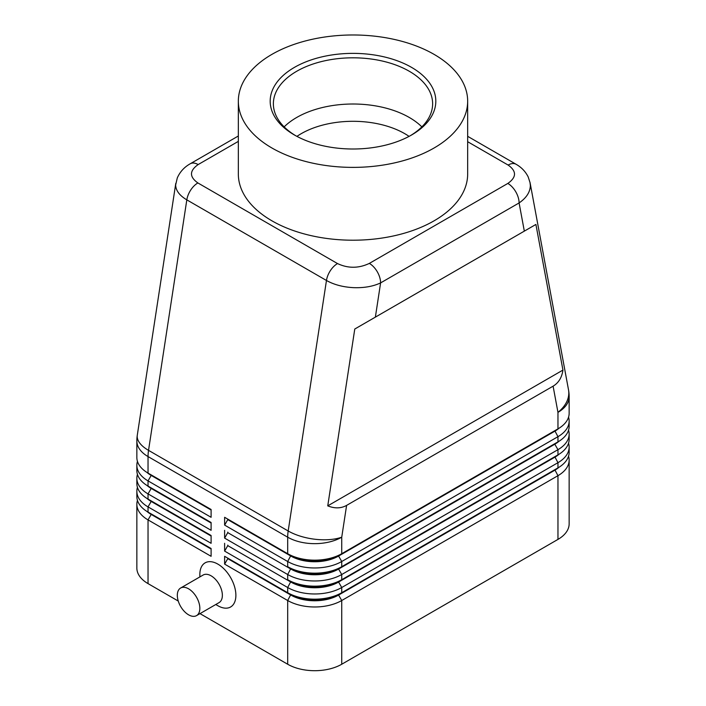 <?xml version="1.0" encoding="UTF-8"?>
<svg xmlns="http://www.w3.org/2000/svg" width="706" height="706" viewBox="0 0 706 706"><rect width="100%" height="100%" fill="white"/><g stroke="black" fill="none" stroke-linecap="round" stroke-linejoin="round"><path stroke-width="1.06" d="M296.935 136.373A73.256 42.298 180 0 1 301.197 133.69A73.256 42.298 180 0 1 404.803 133.69A73.256 42.298 180 0 1 409.065 136.373M238.337 135.993L190.205 163.783C184.319 167.093 180.021 171.787 177.303 177.886L175.653 184.963C175.803 190.558 179.527 195.518 186.816 199.86A15.929 9.196 -60 0 1 190.708 190.055A15.929 9.196 -60 0 1 197.874 182.942C189.287 176.862 189.384 170.737 198.165 164.569A15.929 9.196 -120 0 0 190.205 163.783M375.371 317.126L535.907 224.446L562.938 370.085C561.852 377.551 558.57 382.917 553.098 386.164L346.602 505.39C341.042 508.497 334.759 508.664 327.752 505.867L354.774 329.022L375.371 317.126L380.605 282.903A15.929 9.196 -120 0 0 377.304 271.801A15.929 9.196 -120 0 0 369.344 263.4C358.648 268.465 348.04 268.518 337.512 263.567A15.929 9.196 120 0 0 330.346 270.672A15.929 9.196 120 0 0 326.463 280.476C333.991 284.703 343.01 287.095 353.512 287.651C364.014 288.03 373.042 286.451 380.605 282.903L519.095 202.94C526.411 197.901 530.162 192.103 530.347 185.554L529.985 182.236M467.663 141.703L508.126 165.063C516.713 171.143 516.615 177.268 507.835 183.436A15.929 9.196 60 0 1 515.795 191.847A15.929 9.196 60 0 1 519.095 202.94L524.329 231.136M151.146 513.889A33.764 19.494 0 0 0 151.199 513.915L148.039 512.097A38.221 22.071 180 0 1 136.849 496.495L136.849 491.288A38.221 22.071 0 0 0 148.039 506.89L211.103 543.302L211.103 535.501L148.039 499.089A38.221 22.071 180 0 1 136.849 483.486L136.849 478.289A38.221 22.071 0 0 0 148.039 493.891L211.103 530.303L211.103 522.502L148.039 486.09A38.221 22.071 180 0 1 136.849 470.487L136.849 465.28A38.221 22.071 0 0 0 148.039 480.883L211.103 517.295L211.103 509.494L148.039 473.082A38.221 22.071 180 0 1 136.849 457.479L136.849 440.968A38.221 22.071 180 0 0 148.039 456.57A38.221 22.071 -60 0 1 148.163 453.526A38.221 22.071 -60 0 1 148.534 450.357L186.816 199.86L326.463 280.476L288.18 530.983A38.221 17.474 8.7 0 0 315.061 539.26A38.221 17.474 8.7 0 0 341.739 537.195L346.602 505.39M137.449 500.395A38.221 22.071 0 0 0 136.849 504.296L136.849 568.012A38.221 22.071 0 0 0 148.039 583.615L148.039 519.898L211.103 556.31L211.103 548.509L148.039 512.097L148.039 506.89L151.199 501.437A33.764 19.494 180 0 1 146.936 498.427M151.146 500.889A33.764 19.494 0 0 0 151.199 500.916L148.039 499.089L148.039 493.891L151.199 488.428A33.764 19.494 180 0 1 146.936 485.419M137.449 487.387A38.221 22.071 0 0 0 136.849 491.288M151.146 487.881A33.764 19.494 0 0 0 151.199 487.908L148.039 486.09L148.039 480.883L151.199 475.429A33.764 19.494 180 0 1 146.936 472.42M137.449 474.388A38.221 22.071 0 0 0 136.849 478.289M151.146 474.882A33.764 19.494 0 0 0 151.199 474.909L148.039 473.082L148.039 456.57L287.686 537.195L287.686 553.707L224.623 517.295L287.686 553.707A38.221 22.071 180 0 0 314.708 560.167A38.221 22.071 180 0 0 341.739 553.707L341.739 537.195A38.221 22.071 180 0 1 314.708 543.655A38.221 22.071 180 0 1 287.686 537.195A38.221 22.071 120 0 1 287.81 534.142A38.221 22.071 120 0 1 288.18 530.983L148.534 450.357A38.221 17.474 8.7 0 1 137.193 436.573A38.221 17.474 8.7 0 1 137.291 435.196A38.221 38.221 0 0 0 136.849 440.968M137.449 461.38A38.221 22.071 0 0 0 136.849 465.28M554.854 469.675A33.764 19.494 180 0 1 554.801 469.702L338.589 594.54A33.764 19.494 180 0 1 314.708 600.25A33.764 19.494 180 0 1 290.837 594.54L224.623 556.31L224.623 564.112L287.686 600.515A38.221 22.071 0 0 0 314.708 606.983A38.221 22.071 0 0 0 341.739 600.515L557.961 475.685A38.221 22.071 0 0 0 569.151 460.083L569.151 523.799A38.221 22.071 0 0 1 557.961 539.402L341.739 664.24L341.739 600.515L338.589 595.061L554.801 470.222A33.764 19.494 0 0 0 559.064 467.222M224.623 564.112L227.773 558.649L290.837 595.061A33.764 19.494 0 0 0 314.708 600.771A33.764 19.494 0 0 0 338.589 595.061L341.739 592.713A38.221 22.071 180 0 1 314.708 599.182A38.221 22.071 180 0 1 287.686 592.713L224.623 556.31M559.064 454.214A33.764 19.494 0 0 1 554.801 457.223L338.589 582.053A33.764 19.494 0 0 1 314.708 587.763A33.764 19.494 0 0 1 290.837 582.053L227.773 545.641L224.623 551.104L287.686 587.516L287.686 592.713L290.837 594.54L287.686 600.515L287.686 664.24A38.221 22.071 0 0 0 314.708 670.7A38.221 22.071 0 0 0 341.739 664.24M341.739 566.706A38.221 22.071 180 0 1 314.708 573.175A38.221 22.071 180 0 1 287.686 566.706L290.837 568.533A33.764 19.494 180 0 0 314.708 574.243A33.764 19.494 180 0 0 338.589 568.533L341.739 566.706L341.739 561.508L557.961 436.679A38.221 22.071 0 0 0 569.151 421.076L569.151 426.274A38.221 22.071 180 0 1 557.961 441.877L341.739 566.706M554.854 430.669A33.764 19.494 180 0 1 554.801 430.695L338.589 555.525L338.589 556.046A33.764 19.494 0 0 1 314.708 561.755A33.764 19.494 0 0 1 290.837 556.046L227.773 519.634L224.623 525.096L287.686 561.508A38.221 22.071 0 0 0 314.708 567.968A38.221 22.071 0 0 0 341.739 561.508L338.589 556.046L554.801 431.216A33.764 19.494 0 0 0 559.064 428.207M341.739 579.714A38.221 22.071 180 0 1 314.708 586.174A38.221 22.071 180 0 1 287.686 579.714L290.837 581.532A33.764 19.494 180 0 0 314.708 587.242A33.764 19.494 180 0 0 338.589 581.532L341.739 579.714L341.739 574.516L557.961 449.678A38.221 22.071 0 0 0 569.151 434.075L569.151 439.273A38.221 22.071 180 0 1 557.961 454.885L341.739 579.714M554.854 443.668A33.764 19.494 180 0 1 554.801 443.695L338.589 568.533L338.589 569.054A33.764 19.494 0 0 1 314.708 574.763A33.764 19.494 0 0 1 290.837 569.054L227.773 532.642L224.623 538.104L287.686 574.516A38.221 22.071 0 0 0 314.708 580.976A38.221 22.071 0 0 0 341.739 574.516L338.589 569.054L554.801 444.215A33.764 19.494 0 0 0 559.064 441.215M290.837 581.532L287.686 587.516A38.221 22.071 0 0 0 314.708 593.975A38.221 22.071 0 0 0 341.739 587.516L557.961 462.686A38.221 22.071 0 0 0 569.151 447.083L569.151 452.281A38.221 22.071 180 0 1 557.961 467.884L341.739 592.713L341.739 587.516L338.589 582.053L338.589 581.532L557.961 454.885L557.961 449.678L554.801 444.215L557.961 441.877L557.961 436.679L554.801 430.695L557.961 428.877L338.589 555.525A33.764 19.494 180 0 1 314.708 561.235A33.764 19.494 180 0 1 290.837 555.525L287.686 553.707M553.098 386.164L557.961 412.357A38.221 22.071 180 0 0 569.151 396.754L569.151 413.266A38.221 22.071 180 0 1 557.961 428.877L557.961 412.357A38.221 25.857 -10.5 0 0 568.807 392.765A38.221 25.857 -10.5 0 0 568.506 389.783L530.1 182.819M196.55 615.614L219.072 602.606A15.929 9.196 -120 0 0 221.507 589.845A15.929 9.196 -120 0 0 211.103 575.814A15.929 9.196 -120 0 0 203.143 575.028L180.621 588.027A15.929 9.196 -120 0 0 178.177 600.788A15.929 9.196 -120 0 0 188.581 614.82A15.929 9.196 -120 0 0 196.55 615.614A15.929 9.196 -120 0 0 198.986 602.853A15.929 9.196 -120 0 0 188.581 588.813A15.929 9.196 -120 0 0 180.621 588.027M199.842 576.926L199.842 574.516A25.478 14.711 60 0 1 217.863 564.112A25.478 14.711 60 0 1 235.883 595.317A25.478 14.711 60 0 1 217.863 605.722L215.771 604.512M294.437 67.379A82.814 47.814 180 0 1 411.563 67.379A82.814 47.814 180 0 1 411.563 134.996L411.563 134.996A82.814 47.814 180 0 1 294.437 134.996A82.814 47.814 180 0 1 294.437 67.379M295.585 135.64A79.628 45.978 180 0 1 273.372 103.782A79.628 45.978 180 0 1 296.696 71.28A79.628 45.978 180 0 1 383.473 61.307A79.628 45.978 180 0 1 432.628 103.782A79.628 45.978 180 0 1 410.415 135.64M284.147 126.886A79.628 45.978 180 0 1 296.696 117.478A79.628 45.978 180 0 1 304.233 113.64A79.628 45.978 180 0 1 401.767 113.64A79.628 45.978 180 0 1 409.303 117.478A79.628 45.978 180 0 1 421.853 126.886M434.084 147.995A114.663 66.205 180 0 1 309.122 162.345A114.663 66.205 180 0 1 238.337 101.187A114.663 66.205 180 0 1 271.916 54.371A114.663 66.205 180 0 1 396.878 40.021A114.663 66.205 180 0 1 467.663 101.187A114.663 66.205 180 0 1 434.084 147.995M467.663 101.187L467.663 174.003A114.663 66.205 180 0 1 434.084 220.819A114.663 66.205 180 0 1 309.122 235.169A114.663 66.205 180 0 1 238.337 174.003L238.337 101.187M569.151 421.076A38.221 22.071 0 0 0 568.551 417.167M554.801 430.695L557.961 428.877L554.801 430.695M569.151 434.075A38.221 22.071 0 0 0 568.551 430.175M554.801 443.695L557.961 441.877L554.801 443.695M569.151 447.083A38.221 22.071 0 0 0 568.551 443.174M554.854 456.676A33.764 19.494 180 0 1 554.801 456.703L557.961 454.885L554.801 456.703L557.961 462.686L557.961 467.884L554.801 469.702L557.961 467.884L554.801 469.702L557.961 475.685L557.961 539.402M227.773 519.634L227.773 519.113M224.623 517.295L224.623 525.096M227.773 532.642L227.773 532.121M224.623 530.303L224.623 538.104M227.773 545.641L227.773 545.12M224.623 543.302L224.623 551.104M287.686 664.24L200.001 613.62M178.265 601.062L148.039 583.615M569.151 460.083A38.221 22.071 0 0 0 568.551 456.182M227.773 558.649L227.773 558.128M211.103 510.014L151.199 475.429L151.199 474.909L211.103 509.494M211.103 523.022L151.199 488.428L151.199 487.908L211.103 522.502M211.103 536.022L151.199 501.437L151.199 500.916L211.103 535.501M136.849 504.296A38.221 22.071 0 0 0 148.039 519.898L151.199 514.436A33.764 19.494 180 0 1 146.936 511.426M211.103 549.03L151.199 514.436L151.199 513.915L211.103 548.509M562.938 370.085L327.752 505.867M535.907 224.446L354.774 329.022M516.236 164.366A15.929 9.196 120 0 0 516.086 164.277A15.929 9.196 120 0 0 515.292 163.898A15.929 9.196 120 0 0 508.126 165.063M290.837 568.533L287.686 574.516L287.686 579.714M290.837 555.525L287.686 561.508L287.686 566.706M290.837 594.54L287.686 592.713M337.512 263.567L197.874 182.942M507.835 183.436L369.344 263.4M198.165 164.569L238.337 141.376M530.091 182.792L528.159 176.853C525.44 171.479 521.416 167.278 516.068 164.269A15.929 9.196 120 0 0 516.068 164.26L467.663 136.32M175.776 183.366L137.291 435.196M151.199 513.915L148.039 512.097M151.199 500.916L148.039 499.089M151.199 487.908L148.039 486.09M151.199 474.909L148.039 473.082M569.151 396.754A38.221 38.221 0 0 0 568.506 389.783"/></g></svg>
